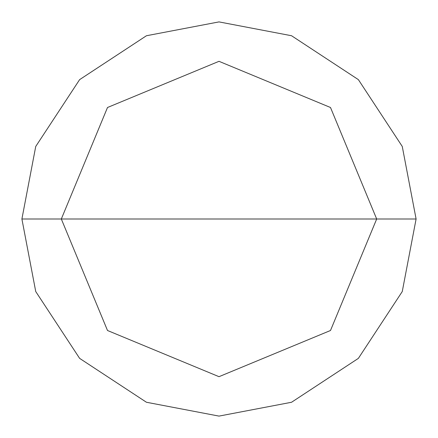 <?xml version="1.0" encoding="UTF-8"?>
<svg xmlns="http://www.w3.org/2000/svg" width="438" height="438" viewBox="0 0 438 438"><rect width="100%" height="100%" fill="white"/><g stroke="black" fill="none" stroke-linecap="round" stroke-linejoin="round"><path stroke-width="0.66" d="M61.32 219L107.502 107.502L219 61.32L330.498 107.502L376.68 219L61.32 219L107.502 330.498L219 376.68L330.498 330.498L376.68 219L416.1 219L402.259 291.549L358.372 358.372L291.549 402.259L219 416.1L146.451 402.259L79.628 358.372L35.741 291.549L21.9 219L35.741 291.549L79.628 358.372L146.451 402.259L219 416.1L291.549 402.259L358.372 358.372L402.259 291.549L416.1 219L402.259 146.451L358.372 79.628L291.549 35.741L219 21.9L146.451 35.741L79.628 79.628L35.741 146.451L21.9 219L376.68 219L330.498 330.498L219 376.68L107.502 330.498L61.32 219L21.9 219L35.741 146.451L79.628 79.628L146.451 35.741L219 21.9L291.549 35.741L358.372 79.628L402.259 146.451L416.1 219L376.68 219L330.498 107.502L219 61.32L107.502 107.502L61.32 219"/></g></svg>
